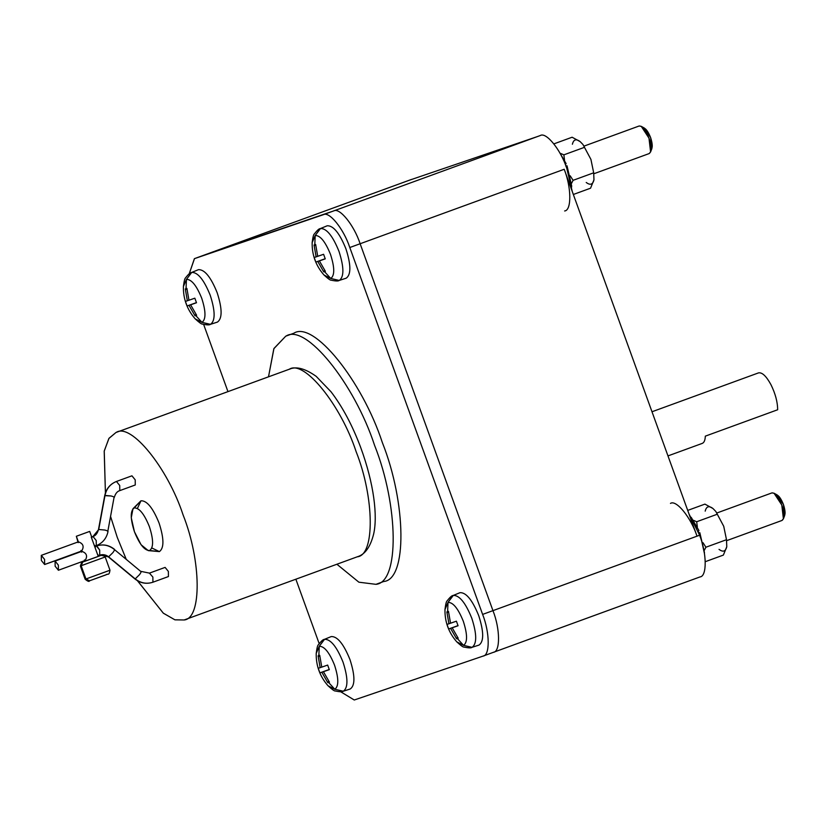 <?xml version="1.0" encoding="UTF-8"?>
<svg xmlns="http://www.w3.org/2000/svg" width="826" height="826" viewBox="0 0 826 826"><rect width="100%" height="100%" fill="white"/><g stroke="black" fill="none" stroke-linecap="round" stroke-linejoin="round"><path stroke-width="1.24" d="M84.428 559.956L84.892 561.236L82.745 562.041L81.154 565.738L85.956 578.985L81.154 565.738L104.406 557.261L80.37 565.996L81.154 565.738L82.745 562.041L85.326 561.102L85.119 560.493C87.804 556.105 86.699 553.059 81.795 551.334L44.625 564.509L81.671 550.994L55.084 561.081L58.347 565.118L58.398 570.25L85.109 560.493L85.326 561.102L98.242 556.383L85.315 561.06M98.242 556.383L94.711 546.626L98.026 555.784L99.739 555.155C102.899 554.132 105.862 554.68 108.619 556.827L112.986 552.522C114.546 550.292 114.928 549.228 114.133 549.311L140.719 571.396C141.514 571.303 141.132 572.366 139.573 574.597L135.206 578.902C140.688 583.166 146.594 584.271 152.924 582.216L152.872 577.085L149.434 573.12L152.872 577.085L152.924 582.216L168.432 576.548L152.924 582.216C146.594 584.271 140.688 583.166 135.206 578.902L139.573 574.597C141.132 572.366 141.514 571.303 140.719 571.396M131.953 475.817L135.216 479.844L131.933 475.817L116.445 481.475L119.718 485.502L116.456 481.465L131.953 475.817L116.456 481.465C110.292 483.964 106.471 488.62 104.995 495.424L111.107 495.982C113.73 496.684 114.7 497.231 114.019 497.624C114.7 497.231 113.73 496.684 111.107 495.982L104.716 495.652L98.728 529.497L92.977 536.497L96.239 540.534L96.301 545.656L94.587 546.275L96.291 545.656L96.239 540.534L92.977 536.497L91.273 537.117L94.587 546.275L91.273 537.117L92.977 536.497L98.728 529.497L104.995 495.424C106.471 488.62 110.292 483.964 116.456 481.465L116.425 481.475M89.26 531.552L76.343 536.27L78.356 541.835L76.343 536.27L89.693 531.417L91.954 537.664M100.824 555.444L95.176 557.581L100.824 555.444M109.197 570.498L85.956 578.985L89.538 580.802L107.617 574.204L89.538 580.802L85.956 578.985L109.992 570.25L105.201 557.003L104.406 557.261M85.956 578.985L85.161 579.232L85.956 578.985M81.671 550.994C84.355 546.606 83.25 543.549 78.356 541.835L41.3 555.361L44.573 559.388L44.625 564.509L41.362 560.482L41.31 555.351L78.336 541.846M94.701 546.626L96.766 545.883L99.678 550.033L99.729 555.165L99.678 550.033L96.415 546.007L94.711 546.626L96.766 545.883C103.147 543.921 109.053 545.067 114.484 549.321M96.415 546.007C102.744 543.942 108.65 545.046 114.133 549.311C114.928 549.228 114.546 550.292 112.986 552.522L108.619 556.827L135.206 578.902L108.619 556.827C105.862 554.68 102.899 554.132 99.729 555.165L98.036 555.784M168.421 576.558L168.37 571.427L165.107 567.4L149.609 573.058L165.107 567.4L168.37 571.427L168.421 576.558M58.429 570.239L55.136 566.213L55.084 561.081L81.795 551.334L55.084 561.081L55.136 566.213L58.398 570.25L58.347 565.118L55.084 561.081M667.976 455.9L702.255 443.397L667.976 455.9M702.193 443.417C704.113 442.684 705.156 440.258 705.321 436.149L777.648 409.758C777.617 402.035 775.387 393.682 770.957 384.679C766.311 376.16 762.181 372.227 758.547 372.877L651.993 411.761L758.547 372.877C762.181 372.227 766.311 376.16 770.957 384.679C775.387 393.682 777.617 402.035 777.648 409.758L705.321 436.149C705.156 440.258 704.113 442.684 702.193 443.417M483.22 656.04L493.359 652.333C500.432 651.797 500.205 628.865 492.957 610.641L482.621 614.41L492.957 610.641L360.136 243.742L564.21 169.268C571.468 187.502 571.695 210.434 564.623 210.971C571.695 210.434 571.468 187.502 564.21 169.268L697.03 536.167C690.939 517.541 676.339 499.513 670.475 503.385C676.339 499.513 690.939 517.541 697.03 536.167L699.612 535.227L688.936 513.803L699.612 535.227C706.86 553.451 707.087 576.383 700.025 576.92L493.411 652.323M293.829 333.229C313.374 320.333 362.046 380.435 382.324 442.519C406.506 503.271 407.259 579.707 383.698 581.504C407.259 579.707 406.506 503.271 382.324 442.519C362.046 380.435 313.374 320.333 293.829 333.229L286.075 336.058C305.62 323.162 354.292 383.264 374.581 445.348C398.762 506.101 399.516 582.537 375.954 584.333L358.876 582.196L336.894 564.241L358.876 582.196L375.954 584.333C399.516 582.537 398.762 506.101 374.581 445.348C354.292 383.264 305.62 323.162 286.075 336.058L293.829 333.229L285.755 336.172L273.953 348.479L268.502 376.821L273.84 348.717L285.755 336.172M594.204 173.625L649.164 153.574L594.204 173.625M649.133 153.584C651.735 151.716 651.683 146.563 648.978 138.138C645.664 129.93 642.38 125.882 639.148 125.996L584.147 146.068L639.148 125.996L641.255 126.347L648.978 138.138L650.599 151.932L649.133 153.584M650.599 151.932L651.89 148.556L650.599 137.529L644.414 128.092L641.255 126.347M727.014 540.524L781.985 520.463C784.545 518.604 784.493 513.462 781.799 505.037C778.474 496.818 775.201 492.771 771.959 492.895L716.958 512.967L771.959 492.895L774.076 493.236L781.799 505.037L783.409 518.821L781.943 520.473L727.014 540.524M783.409 518.821L784.7 515.455L783.409 504.418L777.235 494.991L774.076 493.236M210.341 324.37L201.988 322.367L195.783 315.563L195.008 315.78L189.009 305.362L187.068 305.971L185.416 301.397L187.357 300.778L185.292 288.935L186.036 288.635L186.439 279.415L183.403 286.519L186.439 279.415L191.539 272.487L198.116 269.813M217.362 322.109L217.465 322.078C222.4 318.516 222.308 308.738 217.176 292.734C210.867 277.123 204.641 269.441 198.488 269.658L191.725 272.415L186.439 279.415C191.477 279.229 196.588 285.528 201.75 298.32C205.963 311.433 206.035 319.445 201.988 322.367L195.194 318.846L201.988 322.367C206.035 319.445 205.963 311.433 201.75 298.32C196.588 285.528 191.477 279.229 186.439 279.415L186.036 288.635L185.292 288.935L186.975 289.565L185.292 288.935L187.357 300.778L188.947 300.199L185.416 301.397L187.068 305.971L196.433 302.615L189.009 305.362L195.008 315.78L195.876 314.221L195.008 315.78L196.619 315.233L190.62 304.815L196.464 302.677L190.62 304.815L196.619 315.233L195.783 315.563L201.988 322.367L210.465 324.339C209.618 325.124 206.934 325.041 202.422 324.091C201.606 324.277 199.2 322.532 195.194 318.846C187.099 309.595 183.166 298.816 183.403 286.519C184.084 281.129 184.807 278.238 185.551 277.856C188.39 274.222 190.383 272.435 191.539 272.487L198.302 269.73M217.465 322.078L210.516 324.319L217.465 322.078C222.4 318.516 222.308 308.738 217.176 292.734C210.867 277.123 204.641 269.441 198.488 269.658M339.104 280.479L330.751 278.465L324.546 271.661L323.771 271.878L317.773 261.46L315.831 262.079L314.179 257.495L316.121 256.886L314.056 245.033L314.789 244.733L315.202 235.513L312.156 242.617L315.202 235.513L320.302 228.595L326.879 225.911M346.125 278.207L346.218 278.176C351.164 274.624 351.071 264.836 345.929 248.832C339.631 233.231 333.394 225.539 327.251 225.766L320.488 228.523L315.202 235.513C320.24 235.338 325.341 241.636 330.514 254.429C334.726 267.541 334.798 275.554 330.751 278.465L323.957 274.955L330.751 278.465C334.798 275.554 334.726 267.541 330.514 254.429C325.341 241.636 320.24 235.338 315.202 235.513L314.789 244.733L314.056 245.033L315.738 245.673L314.056 245.033L316.121 256.886L317.711 256.308L315.656 244.486L314.789 244.733L315.656 244.486L317.721 256.339L323.596 254.284L314.179 257.495L315.831 262.079L325.196 258.714L315.831 262.079L317.773 261.46L323.771 271.878L324.639 270.329L323.771 271.878L324.546 271.661L325.382 271.331L319.383 260.913L325.227 258.786L319.383 260.913L325.382 271.331L324.546 271.661L330.751 278.465L339.228 280.437C338.371 281.232 335.697 281.15 331.185 280.19C330.369 280.386 327.963 278.641 323.957 274.955C315.852 265.693 311.929 254.924 312.156 242.617C312.847 237.227 313.57 234.347 314.314 233.964C317.153 230.33 319.146 228.534 320.302 228.595L319.879 228.802M346.218 278.176L339.28 280.427L346.218 278.176C351.164 274.624 351.071 264.836 345.929 248.832C339.631 233.231 333.394 225.539 327.251 225.766M343.162 691.269L334.798 689.256L328.593 682.452L327.819 682.668L321.83 672.25L319.889 672.87L318.227 668.286L320.168 667.676L318.103 655.823L318.846 655.524L319.259 646.304L316.213 653.407L319.259 646.304L324.36 639.376L330.937 636.701M350.172 688.998L350.276 688.967C355.221 685.415 355.118 675.627 349.987 659.623C343.678 644.022 337.452 636.33 331.298 636.557L324.546 639.314L319.259 646.304C324.298 646.128 329.398 652.426 334.561 665.209C338.774 678.332 338.856 686.344 334.798 689.256L328.015 685.745L334.798 689.256C338.856 686.344 338.774 678.332 334.561 665.209C329.398 652.426 324.298 646.128 319.259 646.304L318.846 655.524L318.103 655.823L319.786 656.463L318.103 655.823L320.168 667.676L321.768 667.088L318.227 668.286L319.889 672.87L329.244 669.504L321.83 672.25L327.819 682.668L328.696 681.12L327.819 682.668L329.429 682.121L323.431 671.703L329.275 669.576L323.431 671.703L329.429 682.121L328.593 682.452L334.798 689.256L343.275 691.228C342.429 692.023 339.744 691.93 335.242 690.98C334.416 691.176 332.011 689.421 328.015 685.745C319.91 676.484 315.976 665.715 316.213 653.407C316.905 648.018 317.618 645.127 318.371 644.745C321.2 641.121 323.203 639.324 324.36 639.376L323.937 639.592M350.276 688.967L343.327 691.217L350.276 688.967C355.221 685.415 355.118 675.627 349.987 659.623C343.678 644.022 337.452 636.33 331.298 636.557M471.914 647.367L463.562 645.364L457.356 638.56L456.582 638.777L450.593 628.359L448.642 628.978L446.99 624.394L448.931 623.775L446.866 611.932L447.609 611.632L448.012 602.412L444.977 609.516L448.012 602.412L452.7 595.691M478.935 645.106L479.039 645.075C483.984 641.513 483.881 631.735 478.75 615.731C472.441 600.13 466.215 592.438 460.061 592.655L453.298 595.412L448.012 602.412C453.061 602.226 458.162 608.535 463.324 621.317C467.537 634.43 467.619 642.452 463.562 645.364L456.778 641.854L463.562 645.364C467.619 642.452 467.537 634.43 463.324 621.317C458.162 608.535 453.061 602.226 448.012 602.412L447.609 611.632L446.866 611.932L448.549 612.572L446.866 611.932L448.931 623.775L450.531 623.196L448.477 611.385L447.609 611.632L448.477 611.385L450.542 623.227L456.406 621.183L446.99 624.394L448.642 628.978L458.007 625.612L448.642 628.978L450.593 628.359L456.582 638.777L457.449 637.218L456.582 638.777L457.356 638.56L458.193 638.23L452.194 627.812L458.038 625.685L452.194 627.812L458.193 638.23L457.356 638.56L463.562 645.364L472.038 647.336C471.192 648.121 468.507 648.038 464.005 647.088C463.18 647.274 460.774 645.529 456.778 641.854C448.673 632.592 444.739 621.813 444.977 609.516C445.658 604.126 446.381 601.235 447.134 600.853C449.964 597.219 451.956 595.432 453.123 595.484L459.7 592.81M479.039 645.075L472.09 647.316L479.039 645.075C483.984 641.513 483.881 631.735 478.75 615.731C472.441 600.13 466.215 592.438 460.061 592.655M583.011 144.581L590.92 159.397L583.011 144.581L590.92 159.397L593.688 172.81L593.966 179.831C592.8 184.611 590.218 185.489 586.223 182.474C590.218 185.489 592.8 184.611 593.966 179.831L590.559 188.194L593.966 179.831L593.688 172.81L590.92 159.397L584.467 147.327L563.869 154.844L564.54 160.192L563.869 154.844L584.467 147.327L583.011 144.581M715.832 511.48L723.731 526.296L715.832 511.48L723.731 526.296L726.498 539.708L726.777 546.719C725.61 551.51 723.029 552.387 719.033 549.362C723.029 552.387 725.61 551.51 726.777 546.719L723.37 555.093L726.777 546.719L726.498 539.708L723.731 526.296L717.278 514.226L696.69 521.743L697.351 527.091L696.69 521.743L717.278 514.226L715.832 511.48M571.664 185.86L567.018 165.789L566.233 166.8L567.018 165.789L565.851 166.191L567.018 165.789L571.685 186.913M704.485 552.759L699.828 532.687L699.044 533.689L699.828 532.687L698.662 533.08L699.828 532.687L704.506 553.812M115.991 432.483L109.011 438.286L104.241 450.965L105.439 493.545L104.2 451.213L108.867 438.492L115.991 432.483L289.461 369.181C296.276 366.145 305.176 368.541 316.193 376.357L331.009 391.761C342.46 406.733 352.351 425.276 360.663 447.393C374.095 483.902 377.792 516.343 373.6 534.215C370.368 546.967 364.989 554.473 357.462 556.734L184.136 619.975L174.936 619.841L163.362 613.212L137.395 580.678M184.621 619.799L184.136 619.975C201.947 618.622 201.368 560.864 183.104 514.959C167.781 468.053 131.004 422.644 116.239 432.39L289.306 369.232L116.239 432.39C131.004 422.644 167.781 468.053 183.104 514.959C201.368 560.864 201.947 618.622 184.136 619.975L184.621 619.799M126.089 558.954L117.271 537.406L110.715 516.88L117.271 537.406L126.089 558.954M148.277 550.622L159.387 551.603L148.277 550.622L141.07 544.737L134.442 531.748L131.262 517.747L132.986 508.713L140.988 500.773L132.986 508.713M135.216 479.844L135.268 484.976L135.216 479.844M137.415 508.413L140.988 500.773C146.956 500.556 152.996 508.011 159.108 523.147C164.085 538.666 164.178 548.144 159.387 551.603L151.87 547.999M137.199 580.348L163.269 613.129L174.895 619.82L184.136 619.975M134.215 507.907C130.198 510.798 130.271 518.738 134.442 531.748C139.573 544.427 144.633 550.684 149.63 550.498C153.646 547.607 153.574 539.657 149.392 526.658C144.271 513.968 139.212 507.722 134.215 507.907C139.212 507.722 144.271 513.968 149.392 526.658C153.574 539.657 153.646 547.607 149.63 550.498L159.387 551.603C164.178 548.144 164.085 538.666 159.108 523.147C152.996 508.011 146.956 500.556 140.988 500.773L134.215 507.907M357.214 556.817C375.014 555.454 374.446 497.706 356.182 451.801C340.849 404.895 304.082 359.486 289.306 369.232C304.082 359.486 340.849 404.895 356.182 451.801C374.446 497.706 375.014 555.454 357.214 556.817M290.184 368.974L289.461 369.181M204.683 254.904L194.492 258.631L189.226 273.757L194.399 258.662L323.255 214.729L204.827 254.852L333.59 210.96L537.664 136.486L333.59 210.96C339.455 207.089 354.055 225.126 360.136 243.742L349.801 247.521C343.719 228.895 329.12 210.857 323.255 214.729L333.59 210.96L323.255 214.729C329.12 210.857 343.719 228.895 349.801 247.521L482.621 614.41C489.87 632.633 490.097 655.565 483.034 656.102C490.097 655.565 489.87 632.633 482.621 614.41L349.801 247.521L360.136 243.742C354.055 225.126 339.455 207.089 333.59 210.96L204.827 254.852L408.901 180.378L537.664 136.486L408.901 180.378L204.631 254.924M698.187 531.49L698.93 530.509L691.176 517.303L698.93 530.509M566.12 163.62L565.366 164.601L566.12 163.62L558.366 150.404L566.12 163.62M705.197 511.139C706.364 506.359 708.945 505.481 712.941 508.496L715.399 511.015L712.941 508.496C708.945 505.481 706.364 506.359 705.197 511.139M704.919 504.118L712.941 508.496L704.919 504.118L687.707 510.406L704.919 504.118M698.269 531.376L698.59 532.522L698.269 531.376M703.009 542.703L705.91 547.225L726.498 539.708L705.91 547.225L703.009 542.703M693.448 520.328L696.69 521.743L693.448 520.328M704.32 550.312L705.91 547.225L704.32 550.312M705.29 561.69L723.37 555.093L705.29 561.69M572.387 144.251C573.554 139.46 576.135 138.582 580.131 141.607L582.588 144.116L580.131 141.607C576.135 138.582 573.554 139.46 572.387 144.251M572.108 137.23L580.131 141.607L572.108 137.23L553.895 143.879L572.108 137.23M565.459 164.477L565.779 165.623L565.459 164.477M570.188 175.804L573.099 180.326L593.688 172.81L573.099 180.326L570.188 175.804M560.637 153.44L563.869 154.844L560.637 153.44M571.509 183.413L573.099 180.326L571.509 183.413M573.337 194.482L590.559 188.194L573.337 194.482M458.027 625.643L450.593 628.359L458.027 625.643M458.069 625.757L456.406 621.183L458.069 625.757L452.194 627.812L458.069 625.757M453.298 595.412C459.39 595.195 465.565 602.804 471.801 618.261C476.891 634.11 476.984 643.795 472.09 647.316C476.984 643.795 476.891 634.11 471.801 618.261C465.565 602.804 459.39 595.195 453.298 595.412M319.714 655.276L318.846 655.524L319.714 655.276L321.779 667.129L319.714 655.276M327.654 665.075L321.779 667.129L327.654 665.075L329.306 669.659L327.654 665.075M329.306 669.659L323.431 671.703L329.306 669.659M321.83 672.25L329.264 669.545L321.83 672.25M324.546 639.314C330.627 639.087 336.801 646.706 343.048 662.163C348.128 678.001 348.221 687.686 343.327 691.217C348.221 687.686 348.128 678.001 343.048 662.163C336.801 646.706 330.627 639.087 324.546 639.314M325.207 258.755L317.773 261.46L325.207 258.755M325.258 258.868L323.596 254.284L325.258 258.868L319.383 260.913L325.258 258.868M320.488 228.523C326.58 228.296 332.744 235.916 338.99 251.372C344.081 267.211 344.174 276.906 339.28 280.427C344.174 276.906 344.081 267.211 338.99 251.372C332.744 235.916 326.58 228.296 320.488 228.523M186.893 288.377L186.036 288.635L186.893 288.377L188.958 300.23L186.893 288.377M194.833 298.186L188.958 300.23L194.833 298.186L196.495 302.76L194.833 298.186M196.495 302.76L190.62 304.815L196.495 302.76M189.009 305.362L196.443 302.646L189.009 305.362M191.725 272.415C197.817 272.198 203.981 279.808 210.227 295.264C215.318 311.113 215.41 320.798 210.516 324.319C215.41 320.798 215.318 311.113 210.227 295.264C203.981 279.808 197.817 272.198 191.725 272.415M775.542 494.712C778.133 494.609 780.756 497.851 783.409 504.418C785.567 511.16 785.609 515.279 783.533 516.777M716.958 512.967L771.887 492.915M642.731 127.813C645.312 127.72 647.935 130.952 650.599 137.529C652.757 144.261 652.798 148.381 650.712 149.878M384.018 581.39L375.954 584.333M319.146 643.537L295.863 579.212L319.146 643.537M227.955 391.617L203.65 324.473L227.955 391.617M354.271 700.004L340.684 691.754L354.271 700.004L483.034 656.102L354.271 700.004M700.025 576.92C707.087 576.383 706.86 553.451 699.612 535.227L492.957 610.641C500.205 628.865 500.432 651.797 493.359 652.333L483.034 656.102M411.482 179.438L194.399 258.662M540.245 135.547C546.11 131.675 560.709 149.702 566.801 168.328L572.263 191.518L566.801 168.328C560.709 149.702 546.11 131.675 540.245 135.547L537.664 136.486M493.359 652.333C500.432 651.797 500.205 628.865 492.957 610.641L360.136 243.742L492.957 610.641C500.205 628.865 500.432 651.797 493.359 652.333L697.443 577.859M333.59 210.96L204.827 254.852L333.59 210.96C339.455 207.089 354.055 225.126 360.136 243.742L564.21 169.268L697.03 536.167L492.957 610.641L360.136 243.742C354.055 225.126 339.455 207.089 333.59 210.96M165.107 567.4L149.434 573.12L141.07 571.396M152.934 582.206L152.573 582.33C146.192 584.292 140.286 583.146 134.855 578.892L108.268 556.817L99.905 555.103M78.356 541.835L41.31 555.351L41.362 560.482L44.625 564.509L44.573 559.388L41.31 555.351M119.718 485.502L119.77 490.623L135.268 484.976L119.78 490.623L119.718 485.502M98.728 529.497L104.85 530.044C107.473 530.746 108.433 531.294 107.752 531.696C108.433 531.294 107.473 530.746 104.85 530.044L98.728 529.497M114.019 497.624L107.752 531.696M96.301 545.656L96.291 545.656C102.641 543.105 106.544 538.376 108.03 531.479M82.745 562.041L95.176 557.581L82.745 562.041M109.992 570.25C108.98 576.311 107.927 573.12 105.945 574.875L89.538 580.802M100.937 555.402L98.666 556.197M76.343 536.27L78.16 542.661M98.686 556.249L98.222 554.958M95.393 547.173L94.773 545.459M84.871 561.195L81.65 562.454L80.37 565.996L85.161 579.232C87.824 581.421 89.27 581.948 89.487 580.812M91.263 537.127L92.966 536.508C95.527 535.775 97.354 533.513 98.449 529.714L104.716 495.652C106.203 488.744 110.106 484.026 116.445 481.475M58.409 570.239L85.119 560.493M217.414 322.088L210.465 324.339M327.065 225.839L320.302 228.595M346.177 278.197L339.228 280.437M331.112 636.629L324.36 639.376M350.224 688.987L343.275 691.228M459.875 592.727L453.123 595.484M478.987 645.085L472.038 647.336M584.147 146.068L639.107 126.006M651.993 411.761L758.495 372.898M114.298 497.407C115.423 493.576 117.251 491.315 119.78 490.623M100.875 555.423C101.092 554.287 102.527 554.814 105.201 557.003M81.598 552.16L80.979 550.446"/></g></svg>
